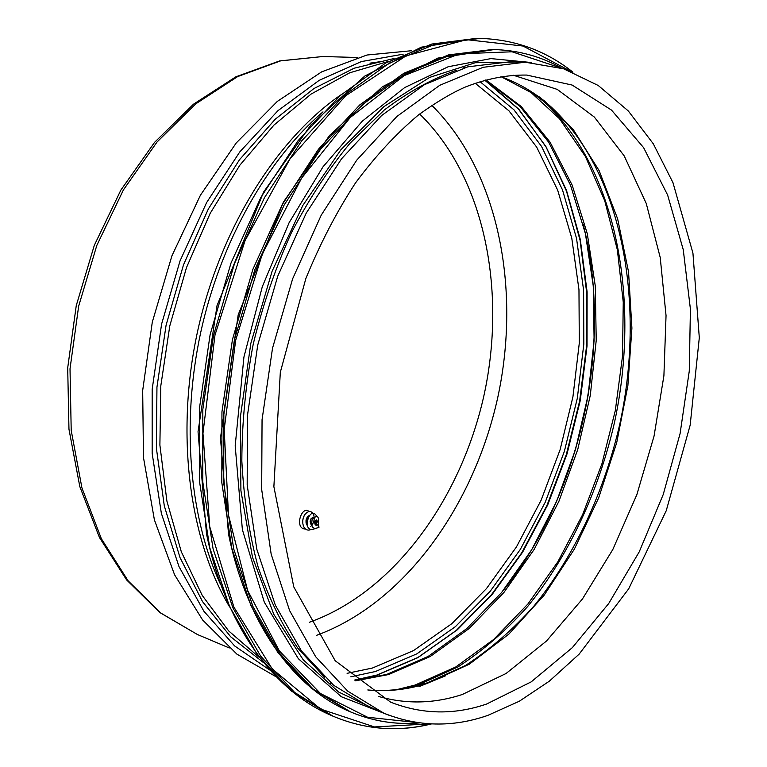 <?xml version="1.0" encoding="UTF-8"?>
<svg xmlns="http://www.w3.org/2000/svg" width="767" height="767" viewBox="0 0 767 767"><rect width="100%" height="100%" fill="white"/><g stroke="black" fill="none" stroke-linecap="round" stroke-linejoin="round"><path stroke-width="1.15" d="M525.242 62.213L510.017 61.791L467.87 66.815L424.467 84.648L381.659 115.501L341.516 158.827L306.196 213.178L277.712 276.254L257.75 344.987L247.415 415.819L247.185 485.022L256.782 549.134L275.353 605.201L301.517 651.03L333.616 685.257L369.886 707.299L383.922 713.224C418.168 726.876 452.818 727.595 487.86 715.381L519.317 701.239L549.287 681.211L579.171 654.107L628.681 588.845L666.235 510.726L690.166 425.158L699.303 337.748L692.937 253.11L672.966 182.642L653.302 143.812L628.307 110.966L598.241 85.492L563.601 68.79L525.242 62.213L483.152 67.295L439.759 85.3L396.913 116.459L356.693 160.207L321.258 215.096L292.639 278.795L272.525 348.199L262.055 419.693L261.681 489.528L271.173 554.167L289.629 610.657L315.707 656.773L347.719 691.144L383.922 713.224M378.668 696.474L379.224 696.637C406.759 704.365 434.467 703.646 462.338 694.48L506.067 673.503L546.535 640.982L582.441 598.989L612.804 549.536L636.869 494.59L654.059 436.049L663.906 375.753L666.044 315.582L660.214 257.472L646.265 203.504L624.204 155.893L594.32 117.035L557.245 89.394L513.516 75.281M456.451 70.257C432.224 78.752 408.188 91.982 384.363 109.94L350.088 143.161C328.381 169.411 308.804 199.315 291.355 232.852C275.468 268.047 262.765 305.103 253.254 344.019C245.776 383.366 241.969 422.358 241.835 460.967C243.81 498.723 249.227 534.053 258.095 566.947C268.747 597.944 282.055 625.115 298.018 648.441L324.652 677.386M318.219 524.81C319.484 516.114 317.461 514.302 312.159 519.393C310.798 527.428 313.089 530.026 319.034 527.207L318.315 524.839L316.397 525.366M314.566 522.452L314.959 520.994M311.623 525.577C309.264 521.407 309.954 518.636 313.703 517.274L313.636 517.255M315.467 524.935C317.222 522.615 317.528 520.956 316.387 519.968M316.081 525.318L318.084 524.772M314.585 523.027L315.247 520.544M315.63 525.069C317.49 522.605 317.778 520.918 316.503 519.997C314.144 521.244 314.039 523.027 316.196 525.357L318.315 524.839M316.244 519.959L315.084 524.513M311.565 525.529C317.394 518.319 312.639 507.859 306.512 512.902C300.261 517.696 302.083 531.397 309.542 529.997L311.249 529.403M316.033 524.302L317.039 521.177M316.752 516.22C309.082 503.842 301.095 534.954 314.652 528.731M309.542 529.997L309.82 528.933M310.99 518.751L310.069 521.838M307.72 516.527L305.918 522.145M306.186 523.573L306.752 523.094M304.087 515.923L302.629 520.525M310.357 523.775L311.335 522.413M312.342 519.048L312.207 517.543M309.283 515.491C305.822 517.744 305.113 521.042 307.155 525.385M307.452 518.674L307.011 524.896M309.245 511.637C301.575 504.533 293.905 529.182 305.458 528.99M310.798 526.421L311.517 525.587M316.713 635.277C405.101 602.804 474.188 505.137 497.841 397.114C521.109 288.996 498.732 171.482 431.763 105.28M419.645 114.005C484.543 177.004 506.661 290.07 484.245 394.161C461.485 498.176 394.487 591.894 309.302 622.305M347.096 673.33L372.321 668.067L413.49 650.617L451.888 623.638L486.47 588.586L516.431 546.957L541.138 500.199L560.102 449.711L572.92 396.894L579.296 343.089L578.97 289.715L571.789 238.211L557.667 190.12L536.66 147.101L509 110.87L475.195 83.248M322.869 56.518L279.6 60.929L235.843 76.825L193.495 104.197L154.531 142.384L120.87 190.082L94.303 245.344L76.259 305.592L67.697 367.901L68.963 429.204L79.816 486.575L99.442 537.485L126.632 579.938L159.852 612.545L197.397 634.501L160.734 613.006L128.156 580.868L101.359 538.722L81.935 487.908L71.206 430.412L70.018 368.812L78.665 306.119L96.795 245.478L123.41 189.909L157.024 142.039L195.758 103.852L237.617 76.614L280.597 60.871L322.869 56.518L357.489 57.496M486.652 704.02L531.186 681.882L572.316 647.655L608.682 603.562L639.256 551.799L663.254 494.456L680.089 433.576L689.265 371.132L690.415 309.13L683.253 249.687L667.635 195.048L643.609 147.648L611.51 110.093L572.124 85.051L526.747 75.07C506.834 74.744 486.278 78.771 465.09 87.131C451.763 92.941 436.289 102.155 418.677 114.762C396.434 133.391 375.37 156.132 355.466 182.987C336.579 211.941 320.04 243.801 305.832 278.584L280.319 372.273L273.877 486.661L293.771 586.889L335.198 660.751L390.614 702.15C422.128 714.508 454.141 715.132 486.652 704.02M367.92 690.032C387.651 691.834 407.267 689.686 426.778 683.598L469.346 664.184L508.866 634.117L544.167 595.182L574.349 549.172L598.701 497.812L616.687 442.77L627.876 385.676L631.912 328.171L628.557 271.959L617.636 218.796L599.132 170.619L573.179 129.441L540.227 97.409L501.072 76.69M398.341 689.399L427.142 682.889L465.483 665.488C490.046 649.476 512.902 629.621 534.053 605.92C574.588 555.893 604.281 491.82 619.909 423.605C645.661 304.202 623.082 174.464 552 107.735L528.492 89.883M406.203 688.191L418.907 684.624L457.88 666.974C482.836 650.761 506.047 630.666 527.504 606.697C568.635 556.113 598.701 491.369 614.501 422.435C640.522 301.786 617.531 170.562 545.222 102.749L535.136 94.236L552 107.735C536.737 93.708 519.71 83.373 500.928 76.71M397.114 689.543L415.062 685.065L455.684 667.022L493.641 639.496L527.936 603.965L557.791 561.895L582.604 514.724L601.913 463.814L615.316 410.537L622.516 356.204L623.255 302.179L617.368 249.869L604.751 200.781L585.403 156.487L559.498 118.722L527.437 89.231M355.514 680.818L388.61 674.548L430.287 656.466L469.107 628.547L504.005 592.354L534.158 549.44L558.903 501.33L577.752 449.491L590.302 395.35L596.227 340.347L595.278 285.947L587.282 233.676L572.182 185.154L550.035 142.116L521.119 106.412L485.962 79.921M504.072 589.459C581.012 493.564 613.514 343.865 583.275 224.693M551.022 513.65C580.485 450.028 594.991 383.155 594.559 313.041M354.613 680.061L376.846 675.065L418.485 657.223L457.305 629.803L492.289 594.281L522.634 552.163L547.724 504.878L567.062 453.843L580.274 400.422L587.033 345.965L587.1 291.853L580.303 239.534L566.554 190.532L545.874 146.478L518.482 109.106L484.821 80.238M350.826 676.782L375.408 671.528L416.826 653.858L455.435 626.62L490.218 591.28L520.362 549.345L545.232 502.251L564.349 451.427L577.321 398.246L583.821 344.067L583.61 290.3L576.535 238.384L562.489 189.871L541.531 146.401L513.88 109.729L480.027 81.657M355.092 680.463L375.696 675.717L417.363 657.875L456.221 630.474L491.254 595L521.656 552.93L546.823 505.712L566.257 454.726L579.574 401.342L586.477 346.905L586.707 292.773L580.092 240.387L566.535 191.251L546.066 146.996L518.885 109.336L485.425 80.075M403.164 54.189L361.41 61.571L319.091 80.401L277.932 110.697L239.803 151.876L206.591 202.613L180.044 260.885L161.588 324.115L152.173 389.31L152.163 453.345L161.348 513.286L178.979 566.564L203.869 611.203L234.568 645.881L269.505 669.907M394.133 58.465L354.114 68.234L313.943 88.541L275.152 119.297L239.4 159.852L208.346 208.969L183.505 264.826L166.103 325.093L156.947 387.162L156.401 448.292L164.291 505.856L180.005 557.59L202.555 601.654L230.694 636.792L263.062 662.276M388.562 61.37L349.781 72.769L311.086 94.073L273.924 125.126L239.793 165.279L210.196 213.322L186.496 267.568L169.785 325.898L160.802 385.897L159.891 445.09L166.899 501.081L181.309 551.77L202.248 595.441L228.624 630.867L259.188 657.319M423.394 684.059L425.733 683.186M550.84 106.881L543.717 100.055M340.73 94.974C276.302 139.354 219.774 229.486 197.464 331.91C175.307 434.352 189.372 539.815 229.601 606.908M419.012 686.666L445.771 675.708M322.993 111.848C267.29 159.565 220.541 241.653 200.676 332.6C181.041 423.595 189.545 517.687 220.445 584.195M465.531 67.448L463.853 67.352M330.184 683.1L331.747 683.704M476.537 38.35L431.773 44.045L385.791 62.952L340.529 95.309L298.152 140.562L260.943 197.253L231.011 263.004L210.11 334.652L199.42 408.514L199.391 480.756L209.755 547.772L229.554 606.515L257.328 654.73L291.335 691L329.705 714.748C273.435 690.156 225.46 625.594 206.486 533.803L198.039 431.716L217.051 305.515L263.685 191.932L310.836 125.002L364.728 76.096L421.217 47.19L476.537 38.35L480.113 38.408L435.368 44.112L389.377 63.067L344.095 95.501L301.699 140.85L264.452 197.675L234.491 263.58L213.552 335.4L202.824 409.425L202.776 481.829L213.101 548.98L232.88 607.828L260.636 656.121L294.624 692.428L332.983 716.177C365.121 729.628 397.843 732.207 431.15 723.914M572.24 72.136L523.056 46.049L466.652 39.683L406.079 55.838L345.553 95.846L290.118 158.702L245.056 240.608L215 334.987L202.958 433.345L209.736 526.699L233.897 607.109L272.218 668.901L320.529 709.034L374.449 726.934L430.019 723.866M492.126 49.529L448.609 54.888L403.854 73.277L359.761 104.906L318.458 149.229L282.141 204.789L252.909 269.255L232.459 339.503L221.941 411.898L221.816 482.683L231.826 548.309L251.03 605.767L278.047 652.832L311.153 688.114L348.515 711.038C293.569 687.433 246.811 624.204 228.518 534.043L220.465 438.072L238.192 314.806L283.378 202.133L329.513 135.481L382.388 86.776L437.852 58.091L494.14 49.567L450.632 54.946L405.877 73.354L361.784 105.021L320.462 149.402L284.135 205.038L254.874 269.581L234.405 339.925L223.868 412.416L223.734 483.287L233.714 548.98L252.918 606.496L279.917 653.599L313.013 688.91L350.375 711.834C372.867 721.287 395.897 724.968 419.453 722.888M559.699 67.592L512.059 51.792L459.308 53.853L404.209 75.578L350.298 117.456L301.623 178.126L262.247 254.174L235.68 340.203L224.194 429.501L228.489 515.031L247.626 590.427L279.322 650.876L320.443 693.493L367.594 717.25L417.507 722.619M519.019 62.041L475.319 62.721L429.635 77.39L384.046 106.527L340.932 149.709L302.812 205.47L272.103 271.23L250.799 343.482L240.234 418.063L240.915 490.64L252.477 557.187L273.809 614.357L303.214 659.773L338.698 692.064L378.189 710.808M197.397 634.501L229.304 647.962M514.091 75.358L513.468 75.281M379.224 696.637L378.62 696.446M406.174 688.181L425.215 683.502C406.136 689.485 386.99 691.633 367.796 689.955M355.131 680.502L386.894 674.356L428.197 656.389L466.815 628.585L501.628 592.469L531.771 549.603L556.554 501.503L575.461 449.635L588.088 395.456L594.109 340.414L593.265 285.957L585.413 233.657L570.485 185.125L548.606 142.116L520.074 106.479L485.482 80.056M594.339 304.422C595.221 333.079 593.361 361.861 588.759 390.787C587.023 401.898 584.262 415.321 580.466 431.035C572.316 462.578 561.252 492.682 547.274 521.349M380.787 61.6L369.915 63.162M411.428 50.737L366.99 55.013L321.632 71.877L277.338 101.397L236.226 142.978L200.427 195.201L171.904 255.871L152.297 322.092L142.681 390.47L143.477 457.515L154.407 519.901L174.579 574.78L202.641 620.014L236.926 654.165L275.593 676.484M329.705 714.748L332.983 716.177C365.236 729.676 398.063 732.264 431.466 723.933M572.949 72.184C546.008 50.756 515.06 39.491 480.113 38.408M348.515 711.038L350.375 711.834C372.954 721.316 396.06 725.016 419.702 722.917M561.827 68.234C541.186 56.518 518.617 50.306 494.14 49.567M531.368 62.52L490.938 58.599L448.149 66.758L404.621 87.62L362.235 121.215L323.032 166.794L289.082 222.746L262.304 286.705L243.935 357L235.191 445.867L242.382 529.661L264.279 602.133L298.344 658.69L341.305 696.714L389.626 715.486"/></g></svg>

